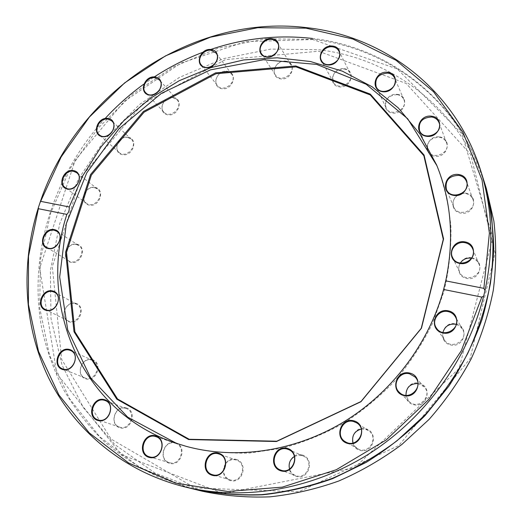 <?xml version="1.0" encoding="UTF-8"?>
<svg xmlns="http://www.w3.org/2000/svg" width="523" height="523" viewBox="0 0 523 523"><rect width="100%" height="100%" fill="white"/><g stroke="black" fill="none" stroke-linecap="round" stroke-linejoin="round"><path stroke-width="0.39" stroke-dasharray="2.62 1.96" d="M312.466 38.46C388.197 46.874 458.514 99.566 483.435 179.297M193.079 488.933L160.247 477.878C139.667 468.02 120.937 455.886 104.064 441.471C88.394 425.964 75.005 408.868 63.891 390.197C54.137 370.84 46.835 350.632 41.977 329.568C27.771 255.054 53.169 175.185 105.136 118.486M143.714 84.196L153.115 77.698M202.584 52.385L207.736 50.502M176.513 443.38L187.541 446.812C207.539 451.539 228.205 453.611 249.543 453.029L281.616 448.329C302.941 442.635 323.528 434.312 343.376 423.362C362.531 411 380.025 396.493 395.872 379.835C410.542 362.145 422.859 343.108 432.822 322.711L444.079 291.148C449.1 269.561 451.375 248.079 450.904 226.681C448.897 205.617 444.334 185.534 437.228 166.432L436.914 165.686M202.44 491.247L155.017 473.054L114.766 444.517L83.405 407.718L61.995 364.949L50.993 318.553L50.371 270.757L59.733 223.654L78.365 179.147L105.332 138.935L139.478 104.548L179.494 77.358L223.857 58.537L270.862 49.077L318.605 49.731C392.963 58.275 461.907 110.288 486.344 188.489M483.553 179.67C458.573 100.259 388.465 47.789 312.963 39.369L264.978 38.807L217.705 48.286L173.015 67.049L132.574 94.14L97.866 128.403L70.2 168.517L50.698 212.992L40.304 260.186L39.755 308.25L49.482 355.169L69.585 398.755L99.684 436.731L138.85 466.81L185.521 486.887L193.458 489.025M318.592 51.247L406.194 83.471L470.589 154.39L495.124 253.034L470.092 358.719L398.82 445.563L298.738 491.757L195.033 487.952L111.039 439.039L61.649 359.399L52.326 266.553L81.307 176.924L142.197 104.267L225.446 59.635L318.592 51.247M455.847 323.776C469.687 326.535 464.568 348.076 450.734 344.964C436.947 342.042 442.157 320.776 455.847 323.776M419.073 383.196C432.822 386.242 427.513 408.149 413.785 404.743C400.095 401.533 405.482 379.907 419.073 383.196M365.616 428.71C379.07 431.952 373.559 453.99 360.118 450.381C346.716 446.969 352.306 425.219 365.616 428.71M302.059 454.945C315.081 458.272 309.361 480.173 296.364 476.479C283.401 472.988 289.186 451.369 302.059 454.945M236.187 459.41C248.686 462.698 242.796 484.239 230.329 480.591C217.882 477.139 223.831 455.879 236.187 459.41M175.493 442.687C187.456 445.831 181.448 466.823 169.524 463.339C157.619 460.037 163.673 439.307 175.493 442.687M126.076 407.855C137.536 410.777 131.482 431.122 120.061 427.873C108.653 424.807 114.753 404.704 126.076 407.855M92.041 359.589C103.09 362.236 97.049 381.908 86.04 378.946C75.05 376.155 81.13 356.712 92.041 359.589M75.495 303.242C86.236 305.609 80.267 324.652 69.566 321.985C58.877 319.488 64.885 300.66 75.495 303.242M76.803 244.182C87.367 246.274 81.496 264.769 70.978 262.389C60.459 260.173 66.362 241.881 76.803 244.182M94.977 187.358C105.496 189.202 99.762 207.285 89.283 205.16C78.816 203.199 84.589 185.312 94.977 187.358M128.057 137.17C138.654 138.804 133.064 156.619 122.5 154.71C111.948 152.958 117.577 135.333 128.057 137.17M173.276 97.402C184.083 98.886 178.644 116.603 167.87 114.844C157.109 113.243 162.594 95.716 173.276 97.402M227.217 71.226C238.344 72.619 233.049 90.407 221.955 88.74C210.874 87.23 216.215 69.624 227.217 71.226M285.793 61.126C297.332 62.498 292.174 80.535 280.661 78.881C269.168 77.384 274.379 59.544 285.793 61.126M344.284 68.703C356.3 70.134 351.253 88.577 339.257 86.857C327.287 85.295 332.386 67.055 344.284 68.703M397.402 94.362C409.934 95.938 404.972 114.929 392.459 113.053C379.973 111.347 385 92.571 397.402 94.362M439.621 136.908C452.643 138.706 447.734 158.345 434.718 156.233C421.741 154.292 426.729 134.882 439.621 136.908M465.745 193.15C479.192 195.242 474.269 215.568 460.835 213.149C447.433 210.906 452.434 190.83 465.745 193.15M471.766 257.8C485.501 260.219 480.506 281.211 466.784 278.445C453.101 275.863 458.174 255.139 471.766 257.8M471.609 258.218C475.113 258.996 477.564 260.951 478.976 264.095C484.174 275.353 464.574 283.675 459.717 272.32C458.325 269.188 458.521 266.102 460.312 263.069M456.337 324.417L459.874 326.195L462.456 329.144C469.275 339.917 451.009 350.776 444.4 339.924L442.903 336.335L442.903 332.451M417.91 383.529L424.101 386.765C433.253 395.878 418.217 410.725 409.169 401.52L405.972 395.323M361.23 429.069L365.329 429.239L368.408 430.599C379.378 437.176 368.65 455.468 357.745 448.721L354.869 446.302L353.032 442.988M294.41 456.474L298.535 455.187L303.111 455.964C314.722 460.469 307.151 480.375 295.6 475.564C292.625 474.381 290.611 472.223 289.565 469.079M225.668 463.646C228.44 460.286 231.826 459.05 235.827 459.946L236.416 460.129C247.935 463.587 241.652 483.808 230.212 479.905C226.093 478.427 223.831 475.355 223.445 470.707M175.107 443.197L175.578 443.341C186.672 446.557 180.389 466.398 169.406 462.665C157.992 459.802 163.967 439.608 175.107 443.197M125.664 408.332L126.403 408.568C136.934 411.993 129.946 431.083 119.577 427.095C109 424.035 115.217 405.018 125.664 408.332M91.623 360.027L92.819 360.439C102.711 364.302 94.722 382.424 85.046 377.985C75.43 374.586 81.895 357.052 91.623 360.027M75.077 303.641L76.816 304.294C86.053 308.707 76.94 325.757 67.983 320.776C59.361 317.003 66.009 301.032 75.077 303.641M76.391 244.542L78.712 245.49C87.295 250.497 77.038 266.436 68.781 260.879C61.119 256.747 67.885 242.273 76.391 244.542M94.585 187.685L97.5 188.986C105.456 194.621 94.048 209.442 86.478 203.29C79.699 198.832 86.524 185.724 94.585 187.685M127.677 137.464L131.208 139.177C138.569 145.466 126.004 159.188 119.081 152.422C113.099 147.669 119.963 135.758 127.677 137.464M172.923 97.67L177.081 99.867C183.861 106.836 170.132 119.473 163.83 112.072C158.574 107.045 165.451 96.173 172.923 97.67M226.89 71.481L231.689 74.24C237.913 81.915 223.001 93.473 217.293 85.419C212.671 80.124 219.575 70.128 226.89 71.481M285.499 61.381L288.663 62.492L290.938 64.774C296.626 73.181 280.524 83.667 275.379 74.933C271.326 69.389 278.262 60.106 285.499 61.381M344.01 68.971C346.801 69.396 348.828 70.762 350.077 73.063C355.261 82.229 337.995 91.656 333.373 82.222C331.523 74.279 335.073 69.866 344.01 68.971M397.153 94.656C400.324 95.173 402.54 96.781 403.795 99.488C408.541 109.385 390.204 117.825 386.02 107.718C384.503 99.697 388.216 95.343 397.153 94.656M439.392 137.229C442.876 137.856 445.25 139.693 446.518 142.746C450.976 153.304 431.769 160.986 427.834 150.271C426.507 142.073 430.357 137.726 439.392 137.229M461.574 193.595L465.529 193.517C469.17 194.242 471.648 196.23 472.955 199.485C477.473 210.553 457.749 218.019 453.689 206.833C452.134 201.989 453.618 198.014 458.135 194.916M175.741 443.125L177.277 443.648M436.607 164.935L437.228 166.432M478.976 264.095L472.674 248.785M459.717 272.32L452.545 257.447M312.715 39.552L245.352 41.683L180.912 63.106L124.265 101.37L75.266 160.051L39.67 268.234L56.817 373.651L121.382 454.696L223.373 493.542L354.686 467.66L459.102 368.44L492.843 237.645L461.894 133.783L397.258 68.951L312.715 39.552M462.456 329.144L455.291 316.696M444.4 339.924L436.404 328.019M424.101 386.765L415.092 376.998M409.169 401.52L399.448 392.453M368.408 430.599L356.804 422.937M357.745 448.721L345.618 441.902M303.111 455.964L288.604 449.577M295.6 475.564L280.701 470.072M236.416 460.129L219.124 454.049M230.212 479.905L212.573 474.714M175.578 443.341L155.965 436.653M169.406 462.665L149.441 456.821M126.403 408.568L105.136 400.533M119.577 427.095L97.945 419.845M92.819 360.439L70.651 350.554M85.046 377.985L62.479 368.82M76.816 304.294L54.47 292.292M67.983 320.776L45.213 309.433M78.712 245.49L56.83 231.297M68.781 260.879L46.462 247.294M97.5 188.986L76.626 172.668M86.478 203.29L65.14 187.535M131.208 139.177L111.785 120.931M119.081 152.422L99.167 134.705M177.081 99.867L159.443 79.98M163.83 112.072L145.675 92.689M231.689 74.24L216.097 53.098M217.293 85.419L201.133 64.76M290.938 64.774L277.536 42.886M275.379 74.933L261.363 53.503M350.077 73.063L338.891 51.045M333.373 82.222L321.508 60.648M403.795 99.488L394.662 78.064M386.02 107.718L376.142 86.713M446.518 142.746L439.039 122.689M427.834 150.271L419.557 130.619M472.955 199.485L466.503 181.52M453.689 206.833L446.387 189.274"/><path stroke-width="0.78" d="M480.637 170.452C492.588 208.448 494.032 248.484 484.978 290.559L483.88 288.363L489.391 233.088L482.049 180.049L462.868 132.149L433.508 91.688L396.061 60.308L352.796 38.996L305.988 28.157L257.846 27.706L210.383 37.205L165.431 55.922L124.631 82.902L89.433 117.015L61.119 156.992L39.931 202.898C76.083 93.192 192.641 13.611 306.589 27.654C383.627 35.943 455.258 89.27 480.637 170.452L483.435 179.297L491.11 212.626C493.745 235.781 493.529 259.336 490.45 283.296C485.717 307.217 478.159 330.562 467.771 353.332C455.847 375.494 441.504 396.12 424.735 415.21L396.865 440.896C376.567 455.984 355.032 468.471 332.255 478.368C309.054 486.658 285.591 492.078 261.866 494.621C238.272 495.51 215.345 493.614 193.079 488.933L184.07 486.71C122.748 471.249 74.057 429.841 48.495 377.632C23.274 325.103 20.73 263.507 38.401 207.533L38.388 208.71L66.852 214.384C37.479 304.399 80.549 411.411 175.741 443.125L186.038 446.296C235.481 459.848 293.553 451.846 342.637 422.584C391.57 393.106 429.076 343.448 443.609 289.487L481.807 297.103L461.266 350.815L428.742 399.487L386.17 439.974L336.276 469.739L282.302 487.135L227.636 491.483L175.486 483.062L128.638 462.973L89.283 432.92L58.942 394.989L38.525 351.41L28.412 304.432L28.51 256.205L38.388 208.71M105.136 118.486C116.871 105.77 129.73 94.343 143.714 84.196M153.115 77.698C168.713 67.428 185.207 58.988 202.584 52.385M207.736 50.502C241.92 38.454 276.83 34.44 312.466 38.46M484.978 290.559L483.67 296.09C467.739 359.621 424.754 418.812 367.8 454.631C310.669 490.208 242.528 501.06 184.07 486.71M39.931 202.898L38.401 207.533M483.67 296.09L481.807 297.103M483.88 288.363L445.727 280.871L443.609 289.487M54.346 229.61C65.257 231.728 59.06 250.948 48.194 248.53C37.336 246.274 43.566 227.276 54.346 229.61M52.581 290.925C63.682 293.338 57.367 313.146 46.312 310.414C35.263 307.857 41.618 288.284 52.581 290.925M69.324 349.436C80.751 352.156 74.358 372.657 62.976 369.598C51.6 366.728 58.04 346.481 69.324 349.436M104.293 399.598C116.171 402.612 109.758 423.839 97.925 420.479C86.105 417.308 92.564 396.342 104.293 399.598M155.416 435.809C167.837 439.072 161.47 461.005 149.088 457.383C136.732 453.957 143.152 432.305 155.416 435.809M218.483 453.16C231.486 456.572 225.243 479.101 212.273 475.309C199.328 471.72 205.637 449.492 218.483 453.16M287.166 448.361C300.745 451.813 294.684 474.747 281.139 470.903C267.626 467.268 273.758 444.648 287.166 448.361M353.62 420.786C367.669 424.146 361.838 447.224 347.802 443.471C333.818 439.928 339.728 417.164 353.62 420.786M409.627 373.049C423.996 376.187 418.393 399.121 404.044 395.597C389.733 392.27 395.427 369.643 409.627 373.049M448.224 310.825C462.698 313.65 457.292 336.178 442.831 332.981C428.422 329.974 433.913 307.74 448.224 310.825M436.914 165.686L407.626 118.688L366.172 84.262L316.69 64.407L263.422 59.766L210.39 69.879L161.228 93.467L119.107 128.612L86.74 172.897L66.356 223.478L59.668 277.053L67.722 329.915L90.714 378.018L127.73 417.171L176.513 443.38M445.727 280.871C454.409 239.521 451.369 200.878 436.607 164.935L420.08 134.163L398.225 107.849L371.99 86.7L342.388 71.167L310.453 61.518L277.21 57.805L243.653 59.942L210.704 67.689L179.226 80.712L150.016 98.572L123.794 120.748L101.214 146.656L82.869 175.63L69.252 206.964C69.467 210.168 68.663 212.639 66.852 214.384M464.999 241.888C479.356 244.346 474.1 266.272 459.75 263.448C445.452 260.814 450.8 239.168 464.999 241.888M458.828 174.545C472.87 176.643 467.693 197.844 453.663 195.399C439.673 193.131 444.936 172.198 458.828 174.545M431.684 116.184C445.269 117.969 440.098 138.418 426.526 136.307C412.993 134.365 418.243 114.164 431.684 116.184M387.791 72.279C400.84 73.828 395.623 93.578 382.594 91.715C369.598 90.021 374.886 70.507 387.791 72.279M332.615 46.05C345.108 47.443 339.793 66.604 327.326 64.904C314.892 63.368 320.259 44.429 332.615 46.05M271.901 38.63C283.871 39.964 278.439 58.687 266.495 57.053C254.577 55.588 260.068 37.074 271.901 38.63M211.109 49.515C222.635 50.868 217.058 69.33 205.565 67.683C194.092 66.192 199.721 47.939 211.109 49.515M155.102 76.979C166.281 78.437 160.548 96.82 149.408 95.068C138.281 93.486 144.054 75.305 155.102 76.979M108.071 118.44C119.028 120.061 113.131 138.549 102.22 136.634C91.316 134.882 97.245 116.603 108.071 118.44M73.534 170.616C84.399 172.459 78.352 191.235 67.526 189.091C56.713 187.11 62.806 168.55 73.534 170.616M40.807 201.381L69.252 206.964M483.67 180.036L486.344 188.489L493.882 221.177C496.471 243.862 496.275 266.933 493.281 290.383C488.672 313.787 481.297 336.622 471.164 358.883C459.527 380.541 445.518 400.696 429.141 419.341L401.919 444.426C382.078 459.161 361.027 471.354 338.754 481.01C316.062 489.097 293.096 494.379 269.861 496.85C246.751 497.706 224.282 495.843 202.44 491.247L193.837 489.123C216.064 493.797 238.959 495.693 262.513 494.797C286.199 492.261 309.623 486.854 332.785 478.578L366.218 462.371C387.53 449.08 407.156 433.469 425.094 415.543L448.891 386.137C462.62 364.949 473.681 342.696 482.075 319.376C488.848 295.73 492.738 272.012 493.745 248.209C493.124 224.648 489.763 201.924 483.67 180.036L483.553 179.67M193.458 489.025L193.837 489.123M460.312 263.069C463.038 259.199 466.784 257.584 471.55 258.212L471.609 258.218M464.927 242.685C468.615 243.463 471.197 245.496 472.674 248.785C478.087 260.5 457.592 269.253 452.545 257.447C448.669 250.229 456.579 240.809 464.927 242.685M448.159 311.603C451.29 312.309 453.67 314.009 455.291 316.696C462.397 327.921 443.288 339.322 436.404 328.019C430.906 320.592 439.019 309.289 448.159 311.603M442.903 332.451C444.831 326.293 449.067 323.554 455.618 324.24L456.337 324.417M409.581 373.808L415.092 376.998C424.63 386.49 408.881 402.043 399.448 392.453C391.263 385.51 399.232 370.885 409.581 373.808M405.972 395.323C406.103 387.523 410.084 383.594 417.91 383.529M353.594 421.525L356.804 422.937C368.238 429.788 356.974 448.937 345.618 441.902C334.766 436.43 342.022 418.021 353.594 421.525M353.032 442.988C351.6 435.796 354.339 431.161 361.23 429.069M287.173 449.08L288.604 449.577C300.692 454.258 292.717 475.087 280.701 470.072C268.482 466.13 274.987 445.243 287.173 449.08M289.565 469.079C288.31 463.711 289.925 459.508 294.41 456.474M218.516 453.859L219.124 454.049C231.094 457.645 224.459 478.774 212.573 474.714C200.198 471.583 206.422 449.976 218.516 453.859M223.445 470.707L225.668 463.646M155.475 436.502L155.965 436.653C167.471 439.987 160.829 460.698 149.441 456.821C137.608 453.853 143.93 432.783 155.475 436.502M104.371 400.285L105.136 400.533C116.034 404.07 108.673 423.97 97.945 419.845C86.995 416.681 93.565 396.865 104.371 400.285M69.415 350.129L70.651 350.554C80.869 354.535 72.468 373.409 62.479 368.82C52.555 365.315 59.361 347.069 69.415 350.129M52.673 291.618L54.47 292.292C63.989 296.835 54.444 314.571 45.213 309.433C36.329 305.55 43.317 288.951 52.673 291.618M54.438 230.323L56.83 231.297C65.669 236.448 54.954 253.014 46.462 247.294C38.565 243.045 45.658 228.015 54.438 230.323M73.619 171.335L76.626 172.668C84.811 178.461 72.926 193.87 65.14 187.535C58.164 182.958 65.31 169.354 73.619 171.335M108.143 119.172L111.785 120.931C119.349 127.39 106.274 141.661 99.167 134.705C93.016 129.822 100.181 117.466 108.143 119.172M155.154 77.731L159.443 79.98C166.425 87.138 152.147 100.298 145.675 92.689C140.262 87.518 147.434 76.234 155.154 77.731M211.142 50.286L216.097 53.098C222.504 60.988 207.003 73.057 201.133 64.76C196.38 59.321 203.571 48.933 211.142 50.286M271.914 39.415L275.19 40.539L277.536 42.886C283.407 51.548 266.658 62.512 261.363 53.503C257.185 47.796 264.416 38.153 271.914 39.415M332.602 46.848C335.505 47.266 337.596 48.665 338.891 51.045C344.245 60.505 326.274 70.389 321.508 60.648C317.821 54.673 325.116 45.606 332.602 46.848M387.759 73.096C391.054 73.606 393.355 75.266 394.662 78.064C399.572 88.295 380.463 97.167 376.142 86.713C374.586 78.404 378.462 73.867 387.759 73.096M431.632 117.002C435.26 117.629 437.731 119.525 439.039 122.689C443.674 133.633 423.63 141.726 419.557 130.619C418.191 122.107 422.218 117.57 431.632 117.002M458.763 175.355C462.567 176.088 465.15 178.14 466.503 181.52C471.197 193.02 450.597 200.891 446.387 189.274C444.949 180.409 449.074 175.767 458.763 175.355M458.135 194.916L461.574 193.595M188.613 439.549L276.49 441.51L360.968 401.71L421.453 328.222L443.576 238.913L424.068 155.037L370.271 94.094L295.743 65.95L215.554 72.874L143.407 111.471L90.564 174.532L65.623 252.099L74.011 331.759L116.779 399.154L188.613 439.549M189.189 439.268L276.778 441.209L360.962 401.546L421.237 328.313L443.288 239.305L423.852 155.704L370.238 94.931L295.946 66.846L215.992 73.73L144.06 112.197L91.381 175.074L66.526 252.413L74.913 331.83L117.57 399.003L189.189 439.268"/></g></svg>
